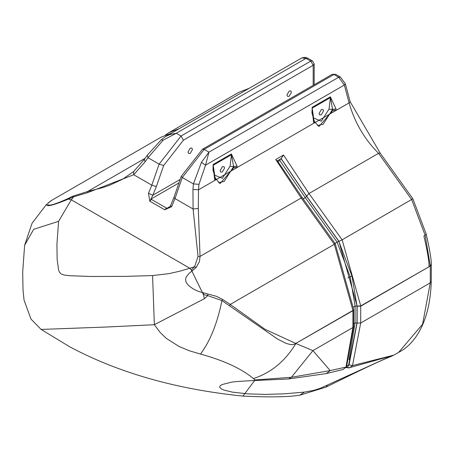 <?xml version="1.0" encoding="UTF-8"?>
<svg xmlns="http://www.w3.org/2000/svg" width="454" height="454" viewBox="0 0 454 454"><rect width="100%" height="100%" fill="white"/><g stroke="black" fill="none" stroke-linecap="round" stroke-linejoin="round"><path stroke-width="0.68" d="M166.38 208.028L164.728 209.793L166.947 208.295L151.437 199.402L149.792 201.167L164.728 209.793L171.663 206.684L174.983 198.557L182.287 177.508L204.186 149.394L333.94 74.484L332.249 74.314L335.637 74.314L340.398 77.067L338.701 77.231L344.336 85.04L349.098 102.882C354.58 122.291 364.403 139.111 378.568 153.333L308.998 193.5L283.529 155.024L281.174 158.554M151.437 199.402L150.972 199.073L149.792 201.167L148.498 193.308L152.816 195.237L156.358 186.571L163.661 165.517L183.422 140.178L313.175 65.263L314.168 63.878L312.471 60.938L310.774 61.108L313.175 65.263L313.175 85.329M170.522 205.776L171.663 206.684M283.529 155.024L275.731 159.524L301.201 198.001L334.337 244.314L352.934 310.423L295.753 343.434L265.022 329.326L230.223 304.424L222.494 299.362L216.388 296.303L198.477 291.451L193.483 289.107L188.864 285.816L186.509 282.95L185.811 281.361L185.612 279.011L186.259 276.929L188.926 273.541L196.122 267.531L199.459 261.544L200.038 256.408L198.296 208.443L193.081 209.01L174.983 198.557L173.922 197.45L170.517 205.787L168.763 207.819L166.947 208.295L170.148 206.445M198.296 208.443L198.512 189.823L198.966 184.318L205.543 165.177L208.948 152.147L338.701 77.231L333.94 74.484L335.637 74.314M178.967 182.911L150.972 199.073L152.816 195.237L180.164 179.449M291.434 92.355L289.187 96.254L287.592 96.413L286.934 94.954L289.187 91.061L290.776 90.902L291.434 92.355M192.479 149.485L190.232 153.384L188.643 153.543L187.984 152.084L190.232 148.191L191.821 148.032L192.479 149.485M215.627 178.819L215.065 180.261L198.512 189.823L192.956 189.431L193.081 209.01L198.04 256.442L194.618 266.731L189.8 268.246L71.289 199.822L68.514 199.062C52.664 205.6 45.4 207.274 46.722 204.084L32.052 223.283L24.624 245.268L33.698 229.31L58.6 221.319L71.289 199.822L73.582 196.843L87.577 192.666L133.714 174.733L133.646 171.499M202.45 149.252L204.186 149.394L208.948 152.147L201.434 162.339L193.41 183.927L192.956 189.431M312.471 60.938L307.71 58.191L306.013 58.362L176.26 133.272L181.021 136.024L159.121 164.132L151.812 185.187L133.714 174.733L145.115 161.811L147.993 157.708L163.111 140.218L176.26 133.272L169.938 134.571L165.909 136.382L301.774 57.942L306.013 58.362L310.774 61.108L181.021 136.024L183.422 140.178M145.115 161.811L144.349 159.354L133.618 171.521L122.756 179.148L109.562 185.266L102.468 187.712L87.622 191.503L72.668 196.253L67.629 198.75C52.834 205.367 46.263 206.859 47.914 203.227L51.415 200.589M277.547 161.84L279.829 160.529L280.498 159.008M346.652 365.294L348.49 365.686L356.98 322.953L355.056 322.947L348.99 359.727M356.98 322.953L357.02 306.07L355.102 306.104L355.056 322.947L353.655 323.764M346.135 367.303L346.72 367.598L345.948 367.553M347.355 367.678L346.72 367.598L347.355 367.678L346.72 367.598L347.452 367.178L345.863 367.19M347.452 367.178L348.49 365.686M345.874 367.314L349.841 367.751L352.497 365.578L360.697 323.027L360.731 305.922L342.134 239.814L308.998 193.5L306.615 196.162L338.922 241.318L342.134 239.814L412.862 198.784L380.151 153.072L350.119 101.656L345.363 83.814L340.398 77.067M349.035 364.863L352.497 365.578L393.936 355.09L398.657 352.361L422.6 324.201L430.261 282.865L360.697 323.027L357.099 323.021L349.035 364.863L348.49 365.68M353.513 307.023L355.102 306.104L350.142 276.656L352.003 276.236L338.826 241.352L337.112 242.152L350.142 276.656L347.866 277.967M338.922 241.318L357.139 306.183L360.737 306.189L430.307 266.027L431.289 264.5M275.731 159.524L276.974 160.977M295.98 343.303L352.94 310.689L353.677 309.384L352.934 310.423L352.9 327.533L345.971 367.099L346.652 366.338L353.643 326.494L353.677 309.514M222.494 299.362L221.944 300.588L277.621 339.093L286.207 343.462L290.736 344.603L293.165 344.575L295.991 343.57L312.925 350.613L330.166 370.583L345.971 367.099L343.213 369.454L326.301 373.574L330.166 370.583L291.4 377.291L255.074 379.953L254.331 380.452M391.183 356.004L320.314 388.278L313.669 390.378L304.396 392.097L284.533 393.8L265.573 394.413L247.867 393.885L232.255 392.108L223.981 390.077L221.064 388.743L219.628 387.131L220.184 385.724L222.091 384.555L230.689 382.376M314.191 120.809L313.549 122.086L314.02 123.13L336.193 110.333L336.051 109.091L332.583 109.522L332.748 110.594L318.975 126.524L314.611 121.751L314.02 123.13L237.238 167.464L237.102 166.221L233.634 166.652L233.799 167.725L220.02 183.654L215.258 177.985L214.594 179.216L215.065 180.261L237.238 167.464L233.799 167.725M326.108 387.086L327.3 385.276M329.019 109.113L332.583 109.431L330.433 97.604L329.019 109.113L321.313 121.207L313.606 118.012L312.085 107.36L313.51 121.978L314.179 120.77L311.949 112.853L312.193 108.131L330.433 97.604L330.325 96.827L312.085 107.36M317.477 125.463L323.112 124.322L332.583 109.431L336.034 108.971L330.325 96.827M323.56 110.907L322.902 109.448L321.313 109.607L319.066 113.5L319.724 114.958L321.313 114.8L323.56 110.907M215.241 177.94L214.594 179.216M215.224 177.894L212.994 169.989L213.13 164.49L214.555 179.109M230.064 166.243L233.628 166.561L231.478 154.735L230.064 166.243L222.358 178.337L214.651 175.142L213.238 165.262L231.478 154.735L231.37 153.963L213.13 164.49M218.522 182.593L224.157 181.452L233.628 166.561L237.084 166.102L231.37 153.963M224.605 168.037L223.947 166.578L222.358 166.737L220.111 170.63L220.769 172.089L222.358 171.93L224.605 168.037M299.827 395.162L304.396 392.097M255.074 379.953L242.93 396.098C176.152 389.265 118.369 372.802 69.575 346.72L41.121 329.434L105.776 327.045L154.36 324.712L152.572 275.572L126.28 276.355L91.209 276.486L69.366 275.703L63.719 274.92L61.296 274.017L59.553 272.36L58.6 270.192L57.142 259.274L56.932 244.093L58.6 221.319M255.074 379.958L253.389 378.568C241.687 368.716 224.06 360.555 200.498 354.08L189.579 350.84L179.126 346.516L166.119 338.241L160.08 332.396L154.36 324.712L204.425 298.67L207.739 295.611L221.944 300.588C217.364 323.191 210.213 341.022 200.498 354.08M353.643 326.494L352.9 327.533L312.925 350.613L291.4 377.291L288.642 378.954L326.301 373.574M295.753 343.434L295.758 343.712C285.101 361.242 270.981 372.865 253.389 378.568M48.317 202.705L48.981 202.291M72.668 196.253L73.582 196.843L68.514 199.062L67.629 198.75M87.577 192.666L87.622 191.503L145.059 158.338M163.661 165.517L159.121 164.132L147.993 157.708L147.249 155.217M163.111 140.218L161.584 139.798M165.926 136.37L161.601 139.418L147.227 155.251L144.355 159.348M207.824 293.999L207.739 295.611L203.358 294.515L191.333 269.971L189.8 268.246L179.693 271.22L169.143 273.609L152.572 275.572M192.371 270.771L191.333 269.971L194.618 266.731L196.122 267.531M277.315 160.614L302.392 197.802L301.201 198.001L200.038 256.408L198.04 256.442M198.966 184.318L193.41 183.927L182.287 177.508L181.225 176.396L202.495 149.23L332.249 74.314M345.363 83.814L344.336 85.04L205.543 165.177L201.434 162.339M181.237 176.373L173.922 197.45M156.358 186.571L151.812 185.187L148.498 193.308M179.268 128.669L169.115 132.551L165.358 135.048M171.697 133.039L161.318 137.051L171.47 133.17M357.02 306.07L352.003 276.236M338.826 241.352L306.575 196.27L305.304 197.694L337.112 242.152L334.831 243.469M279.829 160.529L305.304 197.694L303.022 199.011M306.575 196.27L281.088 158.667M346.22 367.519L348.91 367.888M281.174 158.616L306.615 196.162M357.139 306.075L360.731 305.922L429.041 266.753M357.139 306.183L357.099 323.021M229.639 305.582L230.223 304.424L334.337 244.314L334.723 243.741M350.119 101.656L349.098 102.882L336.193 110.333L332.748 110.594M380.151 153.072L378.568 153.333L411.699 199.647L425.171 235.314L426.198 234.088L412.862 198.784M169.115 132.551L238.685 92.389L248.832 88.502M314.582 121.689L314.174 120.77M313.606 118.012L313.277 118.307M214.651 175.142L214.328 175.437M426.198 234.088C429.773 249.836 431.47 259.932 431.289 264.37L431.26 281.48L430.261 282.865L430.296 265.76L429.036 266.487C429.121 261.175 427.413 251.028 423.911 236.046L425.171 235.314L430.296 265.76L431.289 264.336M47.914 203.227L51.217 200.623L161.318 137.051M203.54 293.08L203.358 294.515L204.425 298.67M314.168 84.75L314.168 63.878M345.931 367.558L346.215 367.519M348.632 367.916L390.996 356.027M353.677 309.384L335.211 243.662L302.392 197.802M346.646 366.338L343.213 369.454M277.218 160.903L281.508 158.423M242.907 396.098C269.846 397.369 288.869 397.051 299.981 395.145L326.159 387.058C360.255 370.146 381.814 359.977 390.837 356.56L393.936 355.09M431.26 281.48C429.881 328.106 410.444 346.567 398.657 352.361M249.132 88.331L238.685 92.389M307.71 58.191L305.088 57.289L301.774 57.942M230.445 382.416C232.289 381.803 240.325 381.178 254.552 380.543L288.642 378.954M24.624 245.285L22.7 272.025L23.023 290.14L24.056 300.094L30.968 319.06L41.121 329.434"/></g></svg>

